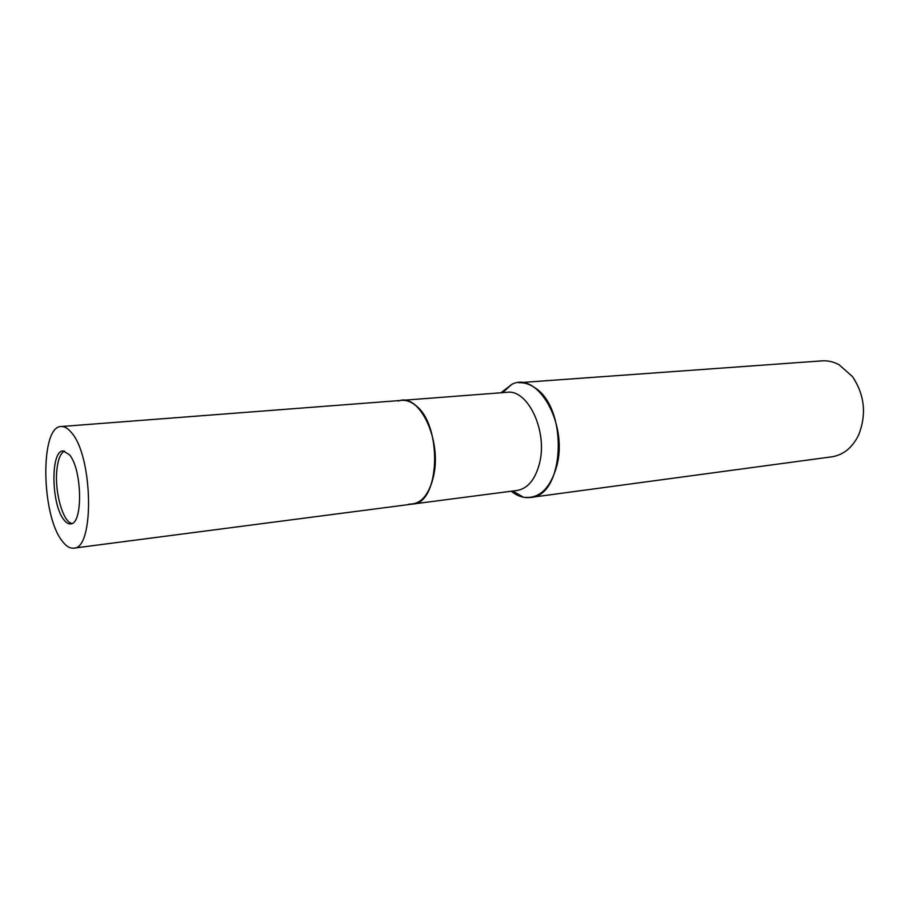 <?xml version="1.0" encoding="UTF-8"?>
<svg xmlns="http://www.w3.org/2000/svg" width="909" height="909" viewBox="0 0 909 909"><rect width="100%" height="100%" fill="white"/><g stroke="black" fill="none" stroke-linecap="round" stroke-linejoin="round"><path stroke-width="1.36" d="M64.516 451.034C60.403 453.227 57.835 459.795 56.79 470.737C54.642 492.519 63.096 522.357 72.004 523.47M73.709 548.15L412.629 504.052C422.753 502.188 429.752 492.769 433.638 475.793C441.354 442.081 421.81 397.017 401.914 400.369L507.006 392.302C527.959 388.984 547.934 431.423 539.491 463.42C535.242 479.532 527.799 488.542 517.153 490.451L412.629 504.052C440.251 503.654 442.694 424.196 415.118 405.05C410.743 401.619 406.346 400.051 401.914 400.369L61.142 426.526C40.087 426.139 41.11 514.199 61.869 540.582C65.812 546.036 69.754 548.559 73.709 548.15C94.616 549.331 93.07 455.852 71.311 432.445C67.857 428.264 64.459 426.298 61.142 426.526M409.039 504.086C420.844 504.506 429.037 495.075 433.638 475.793C442.013 439.502 418.89 392.188 398.392 401.062M530.47 497.462L831.871 456.807C843.416 454.966 852.312 447.739 858.551 435.138C866.731 414.572 864.709 395.074 852.506 376.621L839.064 364.725C833.496 361.748 827.792 360.464 821.952 360.862L518.607 382.723C524.038 382.359 529.402 384.007 534.708 387.666C568.704 408.311 564.716 496.439 530.47 497.462C523.823 498.257 517.391 496.178 511.188 491.224L523.504 497.246C539.162 499.132 550.263 488.701 556.797 465.953C568.239 423.98 537.605 370.724 511.835 384.348L501.018 392.768M69.368 454.659L63.062 450.921C50.472 450.591 51.131 504.041 63.71 519.539C66.016 522.652 68.311 524.095 70.607 523.868C83.151 524.493 82.31 469.101 69.368 454.659M512.767 491.019L523.504 497.246M502.597 392.643L511.835 384.348"/></g></svg>
